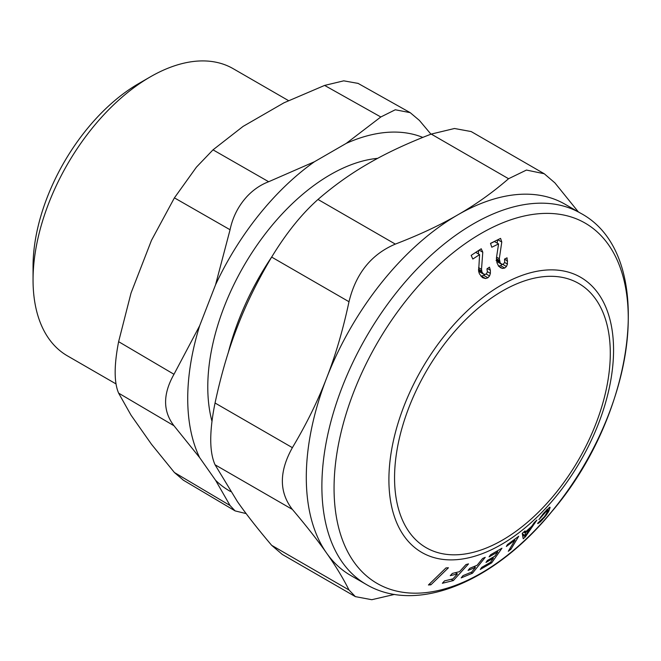 <?xml version="1.0" encoding="UTF-8"?>
<svg xmlns="http://www.w3.org/2000/svg" width="661" height="661" viewBox="0 0 661 661"><rect width="100%" height="100%" fill="white"/><g stroke="black" fill="none" stroke-linecap="round" stroke-linejoin="round"><path stroke-width="0.99" d="M271.952 256.6A189.12 109.189 120 0 0 228.268 352.668M377.704 158.334A173.356 100.092 120 0 0 271.597 225.938A173.356 100.092 120 0 0 211.958 421.214M422.759 137.397A201.721 116.468 120 0 0 346.281 143.363L380.81 116.98L395.286 109.767L410.208 112.659L419.413 120.426L430.955 134.183M230.59 491.536A201.721 116.468 120 0 1 215.569 480.266L199.647 457.619A201.721 116.468 120 0 1 199.647 325.774L215.569 284.751A201.721 116.468 120 0 1 261.979 211.165A201.721 116.468 120 0 1 314.454 161.738L346.281 143.363M199.647 325.774L173.983 374.283C162.804 394.08 162.804 411.233 173.983 425.75L199.647 457.619M215.569 284.751L230.061 229.747C232.746 216.907 238.472 205.736 247.239 196.234C253.609 189.55 260.748 184.716 268.663 181.734L314.454 161.738M183.452 480.241L174.413 472.516L151.476 444.258L131.027 415.158L118.625 393.138C114.014 382.488 114.014 365.335 118.625 341.671L131.027 293.063L151.476 240.348L174.413 197.862L230.061 229.747M174.413 197.862L196.433 167.142L213.016 149.84L268.663 181.734M358.08 83.393L343.753 80.832L324.609 85.418L283.957 102.81L243.05 126.425L213.016 149.84M288.51 100.621L233.176 68.678A165.795 95.721 120 0 0 150.278 76.891A165.795 95.721 120 0 0 94.077 125.912A165.795 95.721 120 0 0 33.05 279.942A165.795 95.721 120 0 0 67.389 355.841L115.948 383.876M150.278 76.891L138.694 83.583A149.403 86.261 120 0 0 88.045 127.755A149.403 86.261 120 0 0 33.05 266.557L33.05 279.942M215.569 480.266L230.061 505.525L235.101 510.895L246.156 513.597M525.445 535.517L525.255 532.997L530.262 528.445L525.445 535.517M523.702 532.097L525.255 532.997M522.33 533.791L525.396 535.559M529.717 528.131L530.262 528.445M524.256 531.626L525.222 532.179L531.725 526.28L534.22 522.595L536.881 520.058L525.404 536.815L523.231 538.781L522.24 533.353L525.074 530.907L525.222 532.179M522.603 535.195L525.404 536.815M549.778 507.169L543.474 513.374L538.905 519.662L547.258 510.317L546.821 512.928L544.433 516.679L537.616 523.355L537.947 523.628L537.616 523.355M550.117 507.359L548.737 511.317L545.755 515.82L540.401 521.868L537.624 523.438M481.753 567.345L480.283 569.443L491.677 562.858L501.963 548.209L490.569 554.786L489.09 556.884L497.84 551.902L494.816 556.198L487.38 560.462L485.992 562.445L493.428 558.173L490.495 562.354L481.753 567.345M463.014 575.624L461.18 577.896L472.466 573.211L485.24 557.322L482.613 558.471L477.159 565.254L469.797 568.286L468.071 570.426L475.441 567.394L471.673 572.079L463.014 575.624M445.968 567.923L428.419 584.977L430.889 584.82L448.439 567.766L445.968 567.923M514.977 540.136L508.284 551.291L510.912 549.283L518.72 536.261L507.433 544.606L506.318 546.473L514.977 540.136L514.208 539.69M444.539 580.887L442.366 583.275L453.322 580.581L468.525 563.883L465.98 564.56L459.486 571.682L452.331 573.426L450.281 575.673L457.437 573.93L452.95 578.854L444.539 580.887M496.568 257.137L499.311 258.724L500.212 262.962L502.153 264.441L496.097 260.583M498.386 266.077L500.65 265.664L504.773 268.044L506.442 266.499L507.441 264.078L507.037 257.807L504.55 259.087L504.682 262.343L503.285 264.276L502.153 264.441M504.773 268.044L502.5 268.449L500.319 267.573L498.386 265.639L496.981 262.838L496.461 257.823L498.584 243.917L491.801 247.239L490.512 243.372L500.575 238.381L501.782 242.017L499.311 258.724M500.757 267.854L500.319 267.573M478.589 267.631L481.514 269.324L482.009 272.208L483.769 274.265L478.663 271.043L482.786 273.423M480.886 276.149L483.802 275.397L487.917 277.769L489.537 275.951L490.379 273.373L490.371 270.291L489.471 267.16L486.983 268.845L487.38 272.076L486.083 274.241L483.769 274.265M487.917 277.769L485.595 278.545L482.778 277.769M482.307 277.463L479.423 273.811L478.622 271.283L479.597 254.625L472.813 259.029L471.169 255.369L481.233 248.759L482.778 252.196L481.514 269.324M540.938 516.555L541.533 516.894M545.903 510.656L546.44 510.961M546.581 509.928L547.258 510.317M546.771 509.738L547.548 510.185L546.779 509.73M538.211 522.727L538.905 523.132M539.516 521.355L540.401 521.868M543.788 517.472L544.234 517.728M546.432 513.787L547.011 514.118M547.366 511.407L548.382 512.002M547.201 509.3L549.134 510.416M549.208 507.499L549.993 507.954M490.586 562.23L491.677 562.858M496.783 551.291L497.84 551.902M492.428 557.595L493.428 558.173M470.996 572.36L472.466 573.211M474.02 566.576L475.441 567.394M429.443 583.985L430.889 584.82M509.854 548.671L510.912 549.283M451.133 579.317L453.322 580.581M455.33 572.715L457.437 573.93M580.606 213.214L565.015 204.216A214.329 123.747 120 0 0 457.85 214.825A214.329 123.747 120 0 0 385.189 278.198A214.329 123.747 120 0 0 326.6 378.109A214.329 123.747 120 0 0 324.848 550.522A214.329 123.747 120 0 0 326.6 553.108A214.329 123.747 120 0 0 350.685 575.45L366.277 584.448A214.329 123.747 -60 0 1 400.781 287.196A214.329 123.747 120 0 1 580.606 213.214C657.703 254.369 636.551 412.836 551.538 511.928C495.221 581.093 417.529 614.771 366.277 584.448M496.37 258.658L499.278 260.335M497.882 239.761L501.782 242.017M497.171 243.099L497.634 239.893M490.553 243.479L494.469 241.538L498.584 243.917M502.864 264.433L506.442 266.499M500.65 265.664L502.327 264.119M498.039 262.062L496.973 261.566L498.039 262.062M496.485 260.814L500.212 262.962M478.473 269.134L481.605 270.944M479.2 250.139L482.778 252.196M478.374 253.915L478.614 250.536M475.771 252.411L479.597 254.625M486.298 274.084L489.537 275.951M483.802 275.397L484.736 274.571M394.559 594.404L371.771 599.709L355.37 596.627L349 589.976C343.001 578.036 335.532 565.75 326.6 553.108L324.791 550.547C316.33 538.649 305.531 524.941 292.385 509.424C279.025 492.156 279.025 471.566 292.385 447.662C306.423 424.147 317.825 400.963 326.6 378.109C335.532 355.337 342.993 329.88 349 301.73C355.858 273.53 371.3 254.32 395.328 244.107C419.388 234.853 440.226 225.095 457.85 214.825C475.631 204.654 492.536 192.615 508.565 178.726L526.462 170.059L544.251 173.752L554.885 182.866L578.367 211.925M355.37 596.627L282.305 554.439L271.663 545.325C257.633 528.75 246.231 514.192 237.448 501.641L215.048 464.774C209.306 451.901 209.306 431.311 215.048 403.012L292.385 447.662M544.251 173.752L471.186 131.564L454.479 128.498L431.228 134.084C407.168 143.338 386.33 153.096 368.698 163.358C350.925 173.537 334.02 185.567 317.991 199.457C301.581 214.073 286.139 233.283 271.663 257.088C257.633 280.595 246.223 303.779 237.448 326.633C228.524 349.405 221.055 374.861 215.048 403.012M118.625 341.671L173.983 374.283M118.625 393.138L173.983 425.75M174.413 472.516L230.061 505.525M324.609 85.418L380.81 116.98M450.711 336.11A152.551 88.078 -60 0 1 578.706 283.453A152.551 88.078 -60 0 1 597.09 420.627A152.551 88.078 -60 0 1 554.141 495.023A152.551 88.078 -60 0 1 426.147 547.68A152.551 88.078 -60 0 1 407.763 410.506A152.551 88.078 -60 0 1 450.711 336.11M555.083 497.617A158.855 91.714 -60 0 1 402.656 533.972A158.855 91.714 -60 0 1 447.381 332.136A158.855 91.714 -60 0 1 599.808 295.781A158.855 91.714 -60 0 1 555.083 497.617M551.679 511.631A208.025 120.104 -60 0 1 352.065 559.247A208.025 120.104 -60 0 1 410.638 294.938A208.025 120.104 -60 0 1 610.252 247.321A208.025 120.104 -60 0 1 551.679 511.631M544.557 512.135L545.019 512.407M541.921 519.496L542.433 519.794M545.292 515.555L545.755 515.82M547.068 512.25L547.928 512.746M547.597 510.664L548.737 511.317M499.022 266.441L502.5 268.449M504.649 262.467L507.441 264.078M504.599 259.277L507.656 261.037M496.37 259.806L499.567 261.649M481.472 276.166L485.595 278.545M487.438 271.671L490.379 273.373M487.388 268.573L490.371 270.291M479.655 271.886L483.604 274.166M478.481 270.167L482.009 272.208M215.048 464.774L292.385 509.424M271.663 545.325L349 589.976M271.663 257.088L349 301.73M431.228 134.084L508.565 178.726M317.991 199.457L395.328 244.107M183.122 480.051L234.862 510.746M357.832 83.253L409.903 112.494M497.254 261.756L501.368 264.127"/></g></svg>
